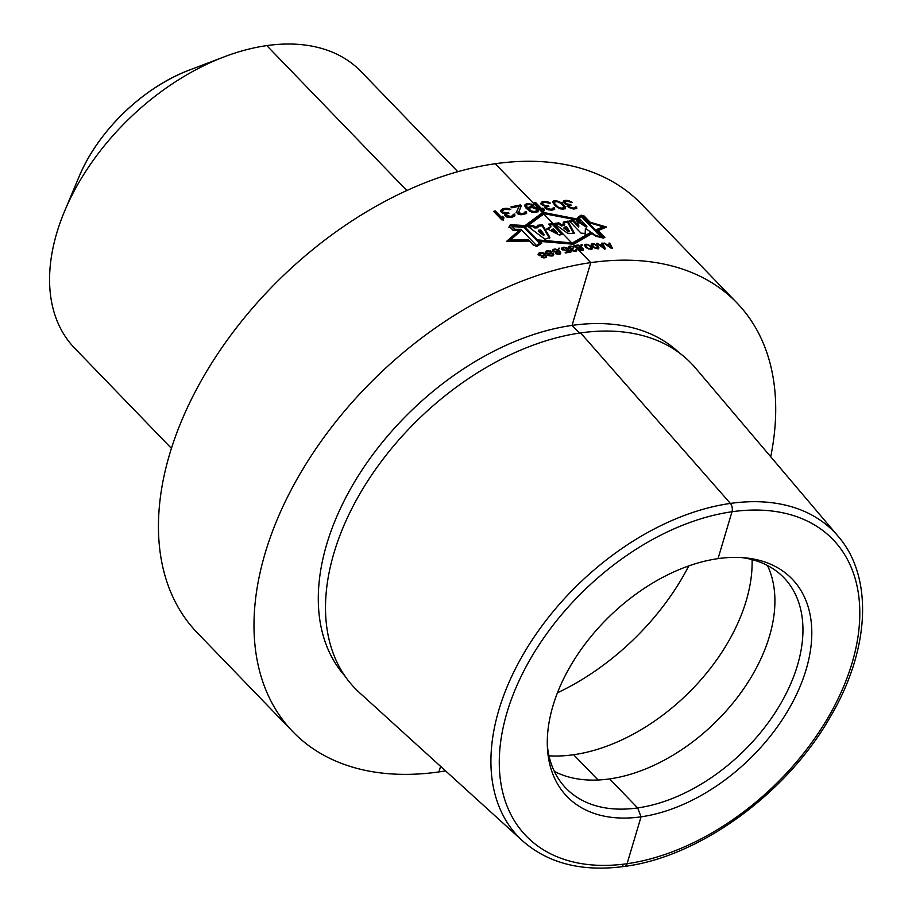 <?xml version="1.0" encoding="UTF-8"?>
<svg xmlns="http://www.w3.org/2000/svg" width="912" height="912" viewBox="0 0 912 912"><rect width="100%" height="100%" fill="white"/><g stroke="black" fill="none" stroke-linecap="round" stroke-linejoin="round"><path stroke-width="1.37" d="M344.907 675.974A232.583 148.565 136 0 1 360.776 471.937A232.583 148.565 136 0 1 572.052 325.402L579.485 333.085L572.052 325.402A232.583 148.565 -44 0 1 679.315 352.887M522.747 841.035A219.473 140.186 136 0 1 527.17 647.782A219.473 140.186 136 0 1 730.387 503.424A6.179 3.568 -98.1 0 1 732.005 511.746L718.029 558.623A156.488 99.955 136 0 0 547.474 748.695A156.488 99.955 136 0 0 641.056 816.833A156.488 99.955 -44 0 0 801.01 684.205A156.488 99.955 -44 0 0 745.024 557.836A156.488 99.955 -44 0 0 718.029 558.623L732.005 511.746A6.179 3.568 -98.1 0 0 730.387 503.424L580.613 332.914A233.814 149.351 -44 0 1 695.423 367.958L838.151 536.302A219.473 140.186 -44 0 0 730.387 503.424L580.613 332.914A233.814 149.351 136 0 0 364.127 486.723A233.814 149.351 136 0 0 359.408 692.596L522.747 841.035C548.614 863.63 582.574 872.089 624.652 866.4C700.188 856.71 787.603 792.733 830.821 716.034C869.843 649.492 873.65 577.102 838.151 536.302M741.616 557.574A151.495 96.775 -44 0 1 783.875 577.684A151.495 96.775 -44 0 1 776.329 710.836A151.495 96.775 -44 0 1 637.659 807.929L609.626 778.905A151.495 96.775 136 0 1 554.336 771.392M547.325 745.286A151.495 96.775 136 0 0 565.964 788.207A151.495 96.775 136 0 0 637.659 807.929L641.056 816.833L627.08 863.71A6.179 3.568 -98.1 0 1 622.429 865.545M767.459 565.486A151.495 96.775 -44 0 1 739.541 694.568A151.495 96.775 -44 0 1 609.626 778.905M752.092 559.615A163.59 104.492 -44 0 1 573.648 754.726A163.59 104.492 136 0 1 549.001 755.831M445.569 770.891A308.666 197.163 -44 0 1 438.946 771.917A308.666 197.163 136 0 1 292.877 731.743A308.666 197.163 136 0 1 308.233 460.446A308.666 197.163 136 0 1 590.771 262.622L572.052 325.402L590.771 262.622A308.666 197.163 -44 0 1 736.839 302.807A308.666 197.163 -44 0 1 770.708 456.752M583.076 248.326L583.463 249.614L582.335 250.253A308.666 197.163 -44 0 0 581.708 250.333L578.949 249.842L577.798 249.01L578.048 247.996L575.848 247.186L575.312 246.263L576.601 245.225A308.666 197.163 -44 0 1 577.535 245.1L581.126 246.126L581.149 247.585L583.076 248.326L582.779 249.341L582.05 248.942M292.877 731.743L197.334 632.86A308.666 197.163 136 0 1 212.701 361.551A308.666 197.163 136 0 1 495.227 163.738L590.771 262.622L495.227 163.738A308.666 197.163 -44 0 1 641.296 203.912L736.839 302.807M595.832 236.071L603.185 237.895L604.496 237.337L596.87 229.448L603.083 226.826L590.851 223.223L583.874 215.996L581.377 215.323L577.9 217.626L580.887 220.727L544.168 213.693L526.076 226.997L524.867 225.743L510.515 224.888L509.546 226.336L513.365 230.28L519.452 230.143L520.478 231.192L510.367 240.084L528.413 239.731L533.497 244.986L536.849 246.206L541.466 242.923L538.65 239.993L572.44 242.957L590.52 232.48L595.787 236.208L591.968 233.632L573.694 244.256L540.326 241.418L541.831 242.98L536.986 246.411L533.292 245.111L529.393 241.076L506.741 241.258L519.293 230.326L513.217 230.474L509.204 226.324L510.287 224.694L525.095 225.583L542.891 212.371L579.428 219.461L577.558 217.535L581.183 215.129L583.954 216.087M595.753 236.197L603.368 238.089L604.838 237.451L598.204 230.588L606.583 227.042L590.098 222.197L584.011 215.893M564.699 202.054L566.705 203.866L569.476 204.391A308.666 197.163 -44 0 1 570.467 204.391L571.174 205.12A308.666 197.163 -44 0 0 570.171 205.12L568.883 205.861L569.43 206.967L572.987 208.027A308.666 197.163 -44 0 1 573.979 208.027L575.415 206.944A308.666 197.163 -44 0 1 576.658 206.967L576.817 208.403L574.606 208.928A308.666 197.163 -44 0 0 574.115 208.928L568.187 206.99L567.378 205.895L567.823 204.778L565.201 203.9L563.263 201.894L565.109 200.401A308.666 197.163 -44 0 1 567.104 200.389L572.508 202.43A308.666 197.163 -44 0 0 571.277 202.407L567.731 201.301A308.666 197.163 -44 0 0 566.238 201.301L564.847 201.689L564.494 203.456M562.943 203.957L556.753 200.8L553.721 200.959L552.752 202.179L555.419 206.066L559.831 208.666L563.32 209.236L565.394 208.381L564.517 205.599L562.943 203.957L562.613 204.972M542.355 203.501L544.373 205.291L547.211 205.588A308.666 197.163 -44 0 1 548.237 205.485L548.933 206.215A308.666 197.163 -44 0 0 547.907 206.317L546.721 206.842L546.744 208.039L550.723 209.224A308.666 197.163 -44 0 1 551.749 209.122L553.253 207.799A308.666 197.163 -44 0 1 554.53 207.697L554.656 209.247L552.364 210.056A308.666 197.163 -44 0 0 551.851 210.102L548.5 209.863L545.809 208.552L545.011 207.434L545.501 206.169L542.822 205.462L540.896 203.467L542.834 201.643A308.666 197.163 -44 0 1 544.886 201.438L550.392 203.125A308.666 197.163 -44 0 0 549.115 203.239L545.513 202.373A308.666 197.163 -44 0 0 543.974 202.532L542.515 203.08L542.344 205.12M535.606 202.498L542.458 209.578L542.777 208.107L544.19 209.566L543.86 211.037A308.666 197.163 -44 0 0 542.309 211.242L534.056 202.703A308.666 197.163 -44 0 1 535.606 202.498L535.31 203.513A307.424 196.376 136 0 0 534.888 203.57M609.797 243.094A308.666 197.163 -44 0 0 608.908 243.094L609.569 244.393A308.666 197.163 -44 0 0 606.583 244.416L604.713 243.116A308.666 197.163 -44 0 0 603.812 243.128L611.165 248.224A308.666 197.163 -44 0 1 612.362 248.212L609.797 243.094L609.49 244.131A307.424 196.376 136 0 0 609.433 244.131M602.615 243.151A308.666 197.163 -44 0 0 601.715 243.173L602.376 244.507A308.666 197.163 -44 0 0 599.355 244.621L597.485 243.333A308.666 197.163 -44 0 0 596.573 243.379L603.949 248.395A308.666 197.163 -44 0 1 605.158 248.349L602.615 243.151L602.308 244.177A307.424 196.376 136 0 0 602.216 244.188M597.36 245.522L593.644 243.664L591.215 244.53L592.823 246.867L595.468 248.417L598.819 248.201L598.306 246.502L597.36 245.522L597.166 246.149M590.645 245.989L586.906 244.188L584.467 245.146L586.063 247.494L588.719 249.022L592.105 248.702L591.592 246.97L590.645 245.989L590.452 246.65M581.879 244.587L582.403 245.123A308.666 197.163 -44 0 0 581.628 245.214L581.104 244.667A308.666 197.163 -44 0 1 581.879 244.587L581.685 245.203M563.639 200.971L562.932 202.373M564.289 200.583L563.331 201.997M565.109 200.401L563.981 201.62M567.104 200.389L566.831 201.301M565.588 201.427A307.424 196.376 136 0 0 564.802 201.427M568.279 200.583L568.051 201.335M569.624 200.948L569.441 201.563M570.718 201.324L570.524 201.974M564.79 202.418L564.517 203.376M565.497 203.148L565.269 203.935M566.705 203.866L566.512 204.493M569.476 204.391L569.168 205.417L567.492 205.246M570.467 204.391L570.251 205.12M568.883 205.861L568.78 207.628M569.088 206.602L568.826 207.469M569.43 206.967L569.202 207.731M570.456 207.503L570.262 208.175M571.562 207.856L571.357 208.552M572.987 208.027L572.747 208.814M573.979 208.027L573.716 208.894M575.05 207.845L573.671 209.053M575.449 207.491L574.742 208.871M576.658 206.967L576.35 207.993A307.424 196.376 136 0 0 575.301 207.982M576.806 208.711L576.35 207.993M567.823 204.778L567.047 206.363M555.294 201.757L552.672 202.601M565.315 208.837L562.636 204.983M563.935 207.685L563.092 205.451L560.549 203.102L557.38 201.723L554.849 201.86L554.485 203.422L557.825 206.864L560.994 208.21L563.935 207.685L562.134 209.35M555.682 206.272L554.177 204.436L554.45 202.259M545.501 206.169L544.692 207.845M554.667 209.464L554.222 208.711A307.424 196.376 136 0 0 553.139 208.802M553.265 208.392L551.441 210.148M546.436 209.065L546.562 207.263M547.348 206.568A307.424 196.376 136 0 0 546.904 206.614L545.194 206.591M544.886 201.438L544.578 202.464A307.424 196.376 136 0 0 542.526 202.669L540.577 203.878M543.552 212.051L543.883 210.581L542.537 209.19M542.458 209.578L542.15 210.604L535.31 203.513M528.983 204.63L527.501 204.664A307.424 196.376 136 0 0 526.452 204.835L524.525 206.009M537.92 212.029L537.635 210.193L535.538 208.643M532.22 207.685L530.738 207.708A307.424 196.376 136 0 0 529.427 207.925L527.421 209.327L526.281 207.833L526.315 205.576L527.364 204.767A308.666 197.163 -44 0 1 528.937 204.505L532.084 205.268A308.666 197.163 -44 0 1 533.383 205.075L532.597 204.573L532.403 205.223M529.359 211.014L529.302 208.666L530.351 207.856A308.666 197.163 -44 0 1 532.186 207.56L536.461 209.19L536.427 211.413L535.39 212.211A307.424 196.376 136 0 0 534.398 212.371M520.877 206.728L520.136 205.964A307.424 196.376 136 0 0 511.643 207.719M519.202 206.26A308.666 197.163 -44 0 0 511.769 207.833L510.891 206.933A308.666 197.163 -44 0 1 520.444 204.938L521.322 205.85L518.461 212.747L522.519 213.636A308.666 197.163 -44 0 1 523.579 213.408L525.175 211.789A308.666 197.163 -44 0 1 526.498 211.538L526.577 213.248L524.195 214.377A308.666 197.163 -44 0 0 523.135 214.594L518.176 214.138L516.42 212.325L519.202 206.26L516.124 212.678M526.634 213.328L526.19 212.553A307.424 196.376 136 0 0 525.073 212.77M525.175 212.439L523.283 214.434A307.424 196.376 136 0 0 522.211 214.651L520.706 214.753M519.863 213.545L519.578 214.525L518.153 213.773L518.29 211.903M505.442 213.636L502.672 213.237L500.996 211.846L500.756 210.547L502.843 208.859A308.666 197.163 -44 0 1 504.997 208.324L510.686 209.418A308.666 197.163 -44 0 0 509.341 209.737L505.601 209.304A308.666 197.163 -44 0 0 503.994 209.703L502.261 211.06L503.048 212.222L507.243 212.724A308.666 197.163 -44 0 1 508.315 212.45L509.021 213.18A308.666 197.163 -44 0 0 507.95 213.454L506.684 214.229L506.65 215.597L510.754 216.361A308.666 197.163 -44 0 1 511.826 216.087L513.467 214.343A308.666 197.163 -44 0 1 514.801 214.024L514.87 215.791L512.441 217.067A308.666 197.163 -44 0 0 511.906 217.204L506.627 216.976L504.872 215.164L505.442 213.636L504.575 215.494M514.927 215.836L514.493 215.05A307.424 196.376 136 0 0 513.365 215.312M513.456 215.015L511.529 217.113A307.424 196.376 136 0 0 510.446 217.387L508.93 217.546M507.767 217.398L506.342 216.623L506.491 214.73M507.824 213.533A307.424 196.376 136 0 0 506.935 213.75L505.145 213.978M502.888 213.317L502.033 212.519L502.261 211.06M506.24 208.244L505.943 209.27L504.689 209.35A307.424 196.376 136 0 0 502.535 209.885L500.449 211.573M503.207 220.465L503.606 218.743L502.261 217.341M502.113 217.979L502.512 216.258L503.914 217.706L503.515 219.439A308.666 197.163 -44 0 0 501.885 219.906L493.631 211.367A308.666 197.163 -44 0 1 495.262 210.9L502.113 217.979L501.805 219.017L494.954 211.926A307.424 196.376 136 0 0 494.35 212.097M564.517 205.599L564.209 206.614M561.815 203.057L561.553 203.935M561.028 202.521L560.8 203.308M559.831 201.814L559.592 202.612M558.543 201.301L558.338 202.008M556.753 200.8L556.502 201.655M555.066 200.697L554.758 201.723M553.721 200.959L553.413 201.985M552.98 201.586L552.775 202.282M565.417 207.058L565.121 208.084M565.144 206.511L564.836 207.537M578.675 248.645L581.183 249.785A308.666 197.163 -44 0 1 581.81 249.706L582.415 248.52L580.123 247.961A308.666 197.163 -44 0 0 579.496 248.041L578.413 249.523M580.625 247.038L579.701 247.528A308.666 197.163 -44 0 0 579.074 247.608L576.623 247.072L576.361 246.251L577.285 245.75A308.666 197.163 -44 0 1 577.912 245.67L580.351 246.217L580.351 247.973M585.493 245.157L587.51 247.95L589.437 248.714L591.215 248.303L589.984 246.16L587.282 244.747L585.743 244.895L585.208 246.89M592.241 244.576L594.259 247.346L597.941 247.79L596.71 245.67L594.008 244.222L592.241 244.576L591.956 246.297M604.132 247.939L602.638 244.94A308.666 197.163 -44 0 0 599.925 245.043L603.995 248.395M611.542 248.212L609.843 244.838A308.666 197.163 -44 0 0 607.153 244.849L611.211 248.224M567.834 221.126L563.308 222.049L564.722 224.363L561.598 224.933L558.817 222.824L554.051 223.531L568.176 233.597L574.423 233.198L567.834 221.126L567.526 222.152L563 223.075M582.027 216.007L578.915 217.979L586.906 226.256L576.715 219.826L578.903 225.925L573.044 219.86L569.145 220.829L581.058 233.164L585.436 233.449L585.401 228.399L595.992 235.661L602.604 237.302L582.027 216.007L578.607 219.005M552.957 223.725L548.591 224.135L550.882 226.507L546.892 228.707L559.375 235.011L563.217 234.338L552.957 223.725L552.661 224.74L549.469 225.036M542.469 224.785L537.259 225.321L538.183 226.735L535.105 226.985L533.486 225.606L527.501 226.096L545.034 239.286L549.868 237.302L542.469 224.785L542.161 225.811L536.951 226.336M524.275 226.244L540.246 242.786L536.473 245.453L520.889 229.334L515.018 229.334L511.358 225.549L524.275 226.244L523.967 227.27L512.407 226.632M569.213 230.918L566.683 226.757L564.209 227.134L569.213 230.918L568.906 231.933L563.912 228.16L564.209 227.134M538.582 230.2L544.076 234.555L540.713 229.904L538.582 230.2L538.274 231.215L543.769 235.57L544.076 234.555M553.413 228.844L551.407 229.858L557.095 232.663L553.413 228.844M536.735 210.398L535.697 211.196A308.666 197.163 -44 0 0 533.862 211.493L530.716 210.763L529.302 208.666M553.459 250.39L554.405 251.769L556.217 252.031A308.666 197.163 -44 0 1 557.335 251.792L557.927 250.606L555.226 249.603A308.666 197.163 -44 0 0 554.108 249.854L553.151 251.815M550.768 252.476L549.799 253.114A308.666 197.163 -44 0 0 549.161 253.274L546.641 252.955L546.391 252.065L547.371 251.427A308.666 197.163 -44 0 1 548.009 251.267L550.837 251.929L550.039 253.878M548.705 254.471L551.258 255.451A308.666 197.163 -44 0 1 551.908 255.303L552.569 253.935L550.221 253.559A308.666 197.163 -44 0 0 549.583 253.707L548.408 255.463M539.254 254.357L542.024 255.52A308.666 197.163 -44 0 1 543.164 255.223L543.78 253.958L541.055 253.034A308.666 197.163 -44 0 0 539.927 253.342L538.946 255.383L539.266 253.935M532.597 204.573L527.797 203.65A308.666 197.163 -44 0 0 526.748 203.821L524.833 204.995L526.064 208.187L530.191 211.493L535.002 212.359A308.666 197.163 -44 0 1 536.313 212.143L538.217 211.003L537.943 209.179L534.364 207.013L531.046 206.693A308.666 197.163 -44 0 0 529.735 206.91L527.729 208.312L526.315 205.576M569.27 247.448L572.212 248.611A308.666 197.163 -44 0 1 572.839 248.509L573.26 248.942A308.666 197.163 -44 0 0 572.633 249.044L572.109 250.39L574.309 250.789A308.666 197.163 -44 0 1 574.936 250.686L575.871 249.797A308.666 197.163 -44 0 1 576.658 249.671L576.715 250.663L575.312 251.256A308.666 197.163 -44 0 0 574.993 251.302L571.322 250.515L571.163 249.022L568.381 247.471L569.578 246.263A308.666 197.163 -44 0 1 570.832 246.058L574.172 246.924A308.666 197.163 -44 0 0 573.397 247.049L571.197 246.628A308.666 197.163 -44 0 0 570.262 246.776L569.008 248.292M568.324 249.124L571.072 251.963A308.666 197.163 -44 0 0 565.691 252.943L565.166 252.396A308.666 197.163 -44 0 1 569.749 251.552L568.073 249.808L566.911 250.526A308.666 197.163 -44 0 0 565.964 250.697L561.792 249.307L561.644 248.167L562.807 247.437A308.666 197.163 -44 0 1 563.753 247.255L567.378 248.144A308.666 197.163 -44 0 0 566.432 248.315L564.277 247.802A308.666 197.163 -44 0 0 563.331 247.973L562.693 249.261L565.44 250.162A308.666 197.163 -44 0 1 566.386 249.979L567.23 249.318A308.666 197.163 -44 0 1 568.324 249.124L568.108 249.854M559.159 248.132L559.683 248.68A308.666 197.163 -44 0 0 558.885 248.839L558.361 248.292A308.666 197.163 -44 0 1 559.159 248.132L558.953 248.828M559.763 253.114L559.124 253.639A308.666 197.163 -44 0 0 558.167 253.855L556.252 253.479A308.666 197.163 -44 0 0 555.454 253.661L558.851 254.357A308.666 197.163 -44 0 1 559.489 254.22L560.663 253.445L559.934 251.495L557.46 249.523L554.542 249.101A308.666 197.163 -44 0 0 553.744 249.272L552.558 250.059L552.706 251.233L556.901 252.544A308.666 197.163 -44 0 1 557.699 252.373L559.136 251.666L559.763 252.715L559.193 254.448M553.265 253.639L553.789 254.585L552.433 255.839A308.666 197.163 -44 0 0 551.794 255.998L548.956 255.759L547.793 254.972L548.078 253.81L545.832 253.16L545.319 252.202L546.676 250.914A308.666 197.163 -44 0 1 547.645 250.675L551.315 251.416L551.304 253.023L553.265 253.639L552.957 254.653L552.216 254.3M545.615 256.489L544.954 257.07A308.666 197.163 -44 0 0 543.985 257.332L542.047 257.036A308.666 197.163 -44 0 0 541.238 257.264L544.669 257.834A308.666 197.163 -44 0 1 545.319 257.663L546.516 256.796L545.809 254.801L543.324 252.852L540.371 252.533A308.666 197.163 -44 0 0 539.562 252.761L538.354 253.639L539.015 255.394L542.72 256.021A308.666 197.163 -44 0 1 543.529 255.805L545 255.007L545.627 256.078L545.034 257.857M581.81 249.706L581.617 250.333M582.323 249.512L582.095 250.276M582.631 249.113L582.016 250.538M578.675 249.01L578.516 249.58M610.139 245.396L609.49 244.131M604.85 249.375L602.308 244.177M592.31 244.633L591.056 245.191M598.66 248.862L597.93 247.448M585.584 245.18L584.307 245.784M591.945 249.352L591.215 247.904M581.354 248.053L579.986 246.639M576.008 247.768L576.361 246.251A307.424 196.376 136 0 0 576.304 246.24L575.164 246.89M583.304 250.253L582.779 249.341M578.778 248.623L577.216 248.463M576.612 251.153L576.35 250.697A307.424 196.376 136 0 0 575.689 250.789M571.904 249.626L570.855 249.671M569.339 247.266A307.424 196.376 136 0 0 569.27 247.277L568.336 247.813M562.237 249.922L562.533 248.509M562.613 248.429A307.424 196.376 136 0 0 562.499 248.452L561.336 249.193M567.663 250.207A307.424 196.376 136 0 0 566.922 250.333L566.603 250.777M560.413 253.924L559.626 252.521M558.896 251.758L557.996 251.028M553.573 250.264A307.424 196.376 136 0 0 553.436 250.298L552.262 251.085M558.087 250.971L557.403 252.601M551.532 253.388L550.164 251.974M546.607 251.883A307.424 196.376 136 0 0 546.368 251.94L545.182 252.784M548.078 253.81L547.553 255.029M553.481 255.599L552.957 254.653M548.853 254.3L547.246 254.288M546.026 253.65L546.391 252.065M552.775 254.551L552.136 256.055M546.277 257.252L545.809 254.801M544.76 255.064L543.86 254.334M539.425 253.741A307.424 196.376 136 0 0 539.254 253.787L538.046 254.665M543.94 254.334L543.244 256.01M598.306 246.502L597.998 247.517M598.682 247.049L598.375 248.075M598.842 247.391L598.546 248.406M591.808 243.789L591.5 244.804M592.618 243.618L592.378 244.439M592.264 245.271L592.025 246.058M592.743 245.944L592.549 246.593M597.702 248.03L597.485 248.737M597.941 247.79L597.668 248.714M591.592 246.97L591.295 247.984M591.968 247.528L591.66 248.543M592.127 247.87L591.831 248.885M585.071 244.359L584.763 245.385M585.88 244.165L585.629 245.02M585.515 245.875L585.265 246.685M585.983 246.548L585.789 247.22M586.724 247.312L586.553 247.882M590.965 248.566L590.759 249.284M591.215 248.303L590.93 249.261M583.395 248.645L583.087 249.671M578.048 247.996L577.775 248.908M575.928 245.442L575.632 246.457M576.601 245.225L576.304 246.24M577.535 245.1L577.342 245.738M578.425 245.111L578.254 245.681M581.126 246.126L580.83 247.141M581.446 246.445L581.138 247.471M576.316 246.742L576.133 247.357M578.345 247.574L578.048 248.6M579.074 247.608L578.824 248.44M580.214 247.334L580.021 247.973M568.632 246.787L568.415 247.54M569.054 246.468L568.746 247.483M569.578 246.263L569.27 247.277M570.832 246.058L570.638 246.719M569.316 247.688L569.122 248.372M572.212 248.611L571.984 249.375M571.79 249.683L571.505 250.64M571.904 250.173L571.71 250.789M574.309 250.789L574.138 251.359M574.936 250.686L574.754 251.324M575.62 250.458L575.381 251.233M575.871 250.162L575.575 251.188M576.658 249.671L576.35 250.697M571.163 249.022L570.901 249.922M567.23 249.318L566.922 250.333M566.911 249.763L566.671 250.572M569.749 251.552L569.555 252.225M562.123 247.688L561.815 248.714M562.807 247.437L562.499 248.452M563.753 247.255L563.548 247.939M564.642 247.22L564.471 247.802M562.533 248.896L562.282 249.774M562.693 249.261L562.499 249.899M565.44 250.162L565.269 250.732M566.386 249.979L566.181 250.663M553.048 249.557L552.74 250.583M553.744 249.272L553.436 250.298M554.542 249.101L554.325 249.808M555.442 249.033L555.271 249.603M558.304 250.002L558.041 250.88M559.193 250.732L558.976 251.495M559.934 251.495L559.649 252.453M560.515 252.293L560.207 253.319M560.72 252.909L560.515 253.593M558.167 253.855L557.996 254.425M559.124 253.639L558.908 254.345M559.501 253.433L559.25 254.277M553.926 251.484L553.755 252.065M556.217 252.031L556.046 252.601M557.335 251.792L557.118 252.499M557.711 251.575L557.449 252.419M557.973 251.256L557.665 252.282M553.459 250.789L553.185 251.723M553.618 251.153L553.402 251.872M552.524 253.274L552.353 253.844M553.584 253.958L553.276 254.984M545.98 251.222L545.672 252.248M546.676 250.914L546.368 251.94M547.645 250.675L547.428 251.404M548.557 250.595L548.363 251.245M550.472 250.948L550.301 251.53M551.315 251.416L551.019 252.442M551.635 251.746L551.327 252.761M546.334 252.624L546.128 253.308M548.408 253.319L548.101 254.345M549.161 253.274L548.876 254.22M549.799 253.114L549.628 253.696M550.335 252.852L550.118 253.582M551.258 255.451L551.076 256.067M551.908 255.303L551.692 256.01M552.444 255.029L552.182 255.907M548.705 254.87L548.511 255.52M538.855 253.091L538.547 254.117M539.562 252.761L539.254 253.787M540.371 252.533L540.143 253.285M541.283 252.43L541.101 253.034M543.324 252.852L543.142 253.445M544.168 253.308L543.894 254.231M545.068 254.038L544.829 254.836M546.379 255.599L546.071 256.625M546.584 256.226L546.368 256.956M543.985 257.332L543.803 257.936M544.954 257.07L544.738 257.822M545.342 256.831L545.068 257.731M539.722 255.052L539.539 255.668M542.024 255.52L541.842 256.135M543.164 255.223L542.948 255.964M543.552 254.984L543.278 255.873M543.826 254.63L543.518 255.656M539.402 254.733L539.186 255.485M563.525 208.084L563.217 209.11M562.442 208.324L562.191 209.167M560.994 208.21L560.789 208.916M559.888 207.89L559.672 208.609M557.825 206.864L557.597 207.628M556.514 205.793L556.24 206.716M555.283 204.527L554.975 205.542M554.485 203.422L554.177 204.436M572.44 242.957L572.143 243.971L539.699 241.087M590.52 232.48L590.212 233.506L572.143 243.971M591.079 234.088L590.212 233.506M603.083 226.826L602.775 227.863L596.562 230.485M579.211 220.328L579.428 219.461M519.452 230.143L519.042 231.169M519.772 231.808L519.156 231.169M510.367 240.084L510.059 241.121L528.105 240.757L528.413 239.731M604.975 227.669L603.014 227.065M553.516 215.152L542.583 213.385L524.788 226.609M509.979 225.731L508.896 227.35M519.293 230.326L507.619 241.235M586.906 226.256L586.598 227.282L576.407 220.841M578.903 225.925L578.596 226.94L572.736 220.875L568.837 221.855M585.128 234.464L585.401 228.399M600.871 236.858L581.719 217.033M564.722 224.363L564.414 225.389L561.302 225.948L558.52 223.839L555.214 224.352M573.568 233.21L567.526 222.152M550.882 226.507L550.574 227.521L546.812 229.231M562.111 234.521L552.661 224.74M557.095 232.663L556.787 233.677L551.11 230.884L551.407 229.858M538.183 226.735L537.875 227.761L534.808 228.011L533.189 226.632L528.686 226.985M549.56 238.328L542.161 225.811M539.471 243.322L523.967 227.27M510.287 224.694L510.002 225.652M542.891 212.371L542.583 213.385M573.044 219.86L572.736 220.875M558.817 222.824L558.52 223.839M561.598 224.933L561.302 225.948M533.486 225.606L533.189 226.632M535.105 226.985L534.808 228.011M529.576 209.897L529.268 210.923M529.302 209.304L529.006 210.33M529.918 210.262L529.644 211.185M530.716 210.763L530.465 211.595M531.764 211.219L531.525 212.017M532.904 211.447L532.665 212.245M533.862 211.493L533.6 212.393M535.697 211.196L535.39 212.211M536.302 210.889L536.005 211.903M531.115 203.957L530.875 204.778M529.279 203.615L529.017 204.516M527.797 203.65L527.501 204.664M526.748 203.821L526.452 204.835M525.62 204.22L525.312 205.234M538.297 210.159L538 211.185M537.943 209.179L537.635 210.193M537.236 208.449L536.94 209.475M535.846 207.617L535.583 208.483M534.364 207.013L534.113 207.822M532.528 206.659L532.255 207.56M531.046 206.693L530.738 207.708M529.735 206.91L529.427 207.925M528.607 207.309L528.299 208.324M527.729 208.312L527.421 209.327M527.375 207.947L527.068 208.962M526.589 206.807L526.281 207.833M526.327 206.215L526.019 207.241M520.444 204.938L520.136 205.964M518.461 212.747L518.153 213.773M518.803 213.112L518.506 214.138M521.014 213.739L520.729 214.696M522.519 213.636L522.211 214.651M523.579 213.408L523.283 214.434M524.731 212.963L524.423 213.978M526.498 211.538L526.19 212.553M501.212 209.965L500.905 210.991M501.942 209.327L501.634 210.353M502.843 208.859L502.535 209.885M504.997 208.324L504.689 209.35M507.665 208.346L507.425 209.167M508.828 208.517L508.565 209.395M509.888 208.939L509.671 209.657M502.341 211.493L502.033 212.519M503.048 212.222L502.74 213.248M504.29 212.804L504.04 213.636M505.453 212.952L505.248 213.636M507.243 212.724L506.935 213.75M508.315 212.45L508.03 213.431M506.65 215.597L506.342 216.623M507.004 215.962L506.696 216.988M508.075 216.372L507.802 217.261M509.227 216.52L508.953 217.444M510.754 216.361L510.446 217.387M511.826 216.087L511.529 217.113M513 215.574L512.692 216.6M514.801 214.024L514.493 215.05M495.262 210.9L494.954 211.926M503.914 217.706L503.606 218.743M224.284 56.806A199.09 127.167 136 0 0 64.661 211.025L78.934 177.008A138.259 88.316 136 0 1 189.799 69.905L224.284 56.806A199.09 127.167 136 0 1 266.794 45.6L406.832 190.528L266.794 45.6A199.09 127.167 -44 0 1 361.004 71.512L457.813 171.695M64.661 211.025A199.09 127.167 136 0 0 74.647 348.179L171.445 448.373M541.306 202.407L540.998 203.433M541.979 201.94L541.682 202.954M542.834 201.643L542.526 202.669M546.083 201.529L545.832 202.384M547.462 201.803L547.257 202.498M548.579 202.099L548.363 202.84M549.617 202.601L549.434 203.205M542.446 203.889L542.15 204.915M543.153 204.619L542.891 205.496M544.373 205.291L544.156 205.987M545.49 205.565L545.319 206.146M547.211 205.588L546.904 206.614M548.237 205.485L547.987 206.306M546.744 208.039L546.459 209.019M547.097 208.403L546.835 209.27M548.135 208.894L547.907 209.657M549.263 209.179L549.024 209.954M550.723 209.224L550.46 210.113M551.749 209.122L551.452 210.102M552.854 208.825L552.547 209.84M554.53 207.697L554.222 208.711M544.19 209.566L543.883 210.581M438.946 771.917L440.599 766.376M598.067 779.999L573.648 754.726M732.005 511.746A213.305 136.253 136 0 0 507.083 712.238A213.305 136.253 136 0 0 627.08 863.71A213.305 136.253 -44 0 0 852.002 663.218A213.305 136.253 -44 0 0 732.005 511.746M688.799 565.907A194.45 124.214 -44 0 1 557.471 692.789M190.369 69.688C143.572 86.743 97.356 131.396 78.706 177.578"/></g></svg>

